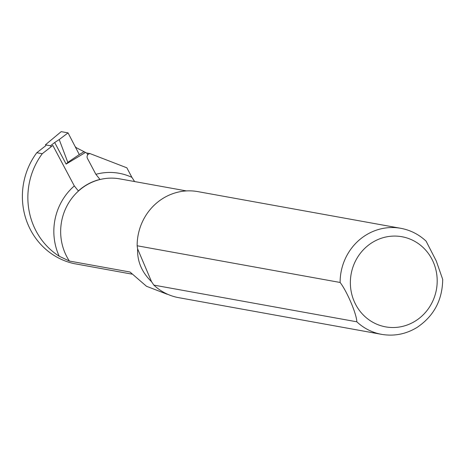 <?xml version="1.0" encoding="UTF-8"?>
<svg xmlns="http://www.w3.org/2000/svg" width="466" height="466" viewBox="0 0 466 466"><rect width="100%" height="100%" fill="white"/><g stroke="black" fill="none" stroke-linecap="round" stroke-linejoin="round"><path stroke-width="0.7" d="M67.815 162.36L66.12 164.09L54.685 142.514L50.514 145.776L45.377 144.85L61.197 131.645L68.053 132.886L59.205 139.555L67.815 162.36L79.284 154.555L75.16 146.598L76.255 147.687L86.862 153.151L87.754 154.829M54.685 142.514L59.205 139.555M50.514 145.776L51.074 146.825M79.284 154.555L84.154 151.631M66.12 164.09L85.464 152.458M68.053 132.886L75.16 146.598M131.843 274.113L73.878 263.581A70.046 66.288 -79.8 0 1 36.773 152.737L42.255 153.728L52.85 145.439L74.31 185.934L78.352 190.926A52.559 49.746 -79.8 0 1 99.974 179.427L95.879 174.325L87.451 158.423A3.233 3.058 -79.8 0 1 90.008 153.588L86.443 152.947M42.255 153.728A70.046 66.288 100.2 0 0 59.223 256.242L69.382 261.053L130.014 272.016L146.475 286.27L166.91 294.139M36.773 152.737L45.808 145.666M134.622 181.554L131.907 177.371L126.845 167.807L90.008 153.588M151.543 281.685C141.821 272.307 137.173 261.362 137.604 248.856L137.144 245.768A53.881 50.992 -79.8 0 1 197.817 191.613L400.789 228.311A53.881 50.992 -79.8 0 0 340.116 282.466C347.042 291.396 356.735 314.23 356.816 321.802L153.844 285.105L151.543 281.685L137.604 248.856M356.816 321.802A53.881 50.992 -79.8 0 0 381.619 334.355C394.189 336.469 406.008 334.151 417.076 327.412C433.881 316.082 442.426 300.075 442.7 279.39L436.258 260.948L426.093 241.161M137.144 245.768L340.116 282.466M381.619 334.355L178.647 297.658A53.881 50.992 -79.8 0 1 153.844 285.105M59.223 256.242A57.924 54.819 -79.8 0 1 74.31 185.934M95.879 174.325A57.924 54.819 -79.8 0 1 131.907 177.371M69.382 261.053A52.536 49.716 -79.8 0 1 68.787 202.71A52.536 49.716 -79.8 0 1 119.814 178.88L186.429 190.92M433.473 262.469A45.802 43.344 -79.8 0 1 389.157 327.348A45.802 43.344 -79.8 0 1 358.692 255.572A45.802 43.344 -79.8 0 1 433.473 262.469M167.737 294.314L166.904 294.163M426.169 241.225C418.917 234.421 410.459 230.117 400.789 228.311"/></g></svg>
